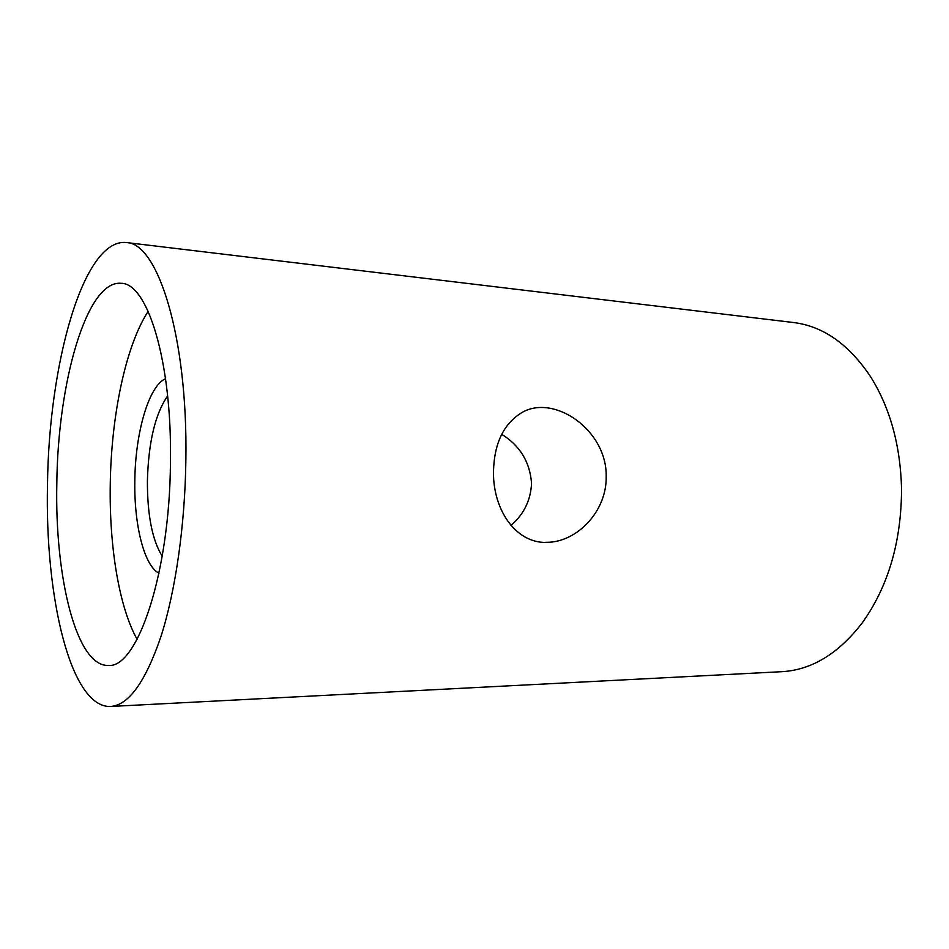 <?xml version="1.0" encoding="UTF-8"?>
<svg xmlns="http://www.w3.org/2000/svg" width="949" height="949" viewBox="0 0 949 949"><rect width="100%" height="100%" fill="white"/><g stroke="black" fill="none" stroke-linecap="round" stroke-linejoin="round"><path stroke-width="1.42" d="M165.553 378.758C148.708 385.733 135.209 433.195 134.817 481.048C134.023 524.809 144.094 565.734 158.981 573.208M167.629 395.935C155.221 413.835 148.471 442.151 147.403 480.858C147.309 514.951 152.243 540.076 162.208 556.209M501.701 434.31C519.933 445.627 529.886 461.926 531.547 483.231C530.776 500.159 523.919 514.239 510.977 525.473M170.452 462.424C172.16 361.616 147.57 283.158 121.247 283.312C86.644 279.647 57.782 382.732 56.821 483.444C54.698 576.767 76.276 666.708 108.34 665.439C137.225 668.547 169.752 573.576 170.452 462.424M148.174 311.331C125.541 346.017 111.128 416.255 110.25 485.034C109.265 546.6 119.016 606.98 137.095 639.306M110.559 706.471L781.751 671.69C811.751 670.03 838.702 653.588 862.605 622.378C888.489 585.877 901.467 541.227 901.55 488.427C900.364 445.283 890.15 408.2 870.885 377.192C849.153 344.44 823.364 326.219 793.542 322.53L126.241 242.529C83.192 238.08 48.696 364.499 47.486 485.164C44.9 597.206 70.606 708.049 110.559 706.471C128.661 705.261 145.47 681.904 161.01 636.376C175.541 590.966 185.067 525.117 185.874 459.577C187.866 336.527 157.688 242.576 126.241 242.529M606.197 476.517C607.052 430.087 554.204 393.859 522.104 412.435C503.634 423.574 494.097 443.42 493.48 471.973C493.041 511.309 517.49 545.426 549.459 542.235C578.51 540.586 606.862 510.455 606.197 476.517M549.459 542.235L545.236 542.342"/></g></svg>
